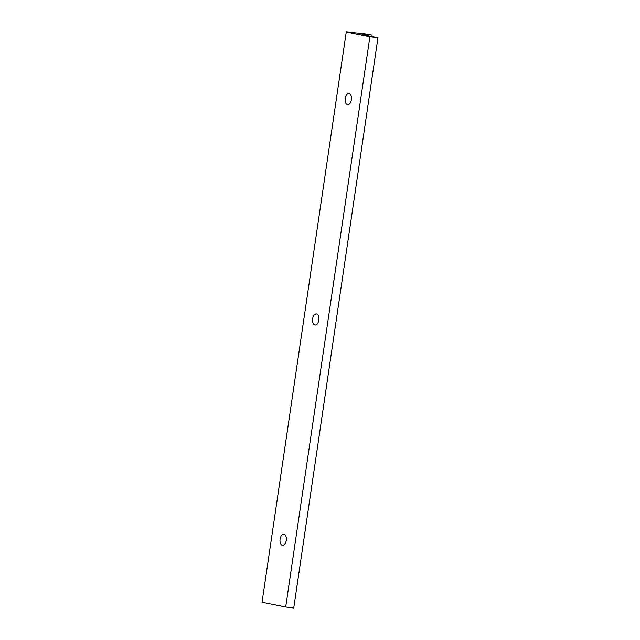 <?xml version="1.0" encoding="UTF-8"?>
<svg xmlns="http://www.w3.org/2000/svg" width="640" height="640" viewBox="0 0 640 640"><rect width="100%" height="100%" fill="white"/><g stroke="black" fill="none" stroke-linecap="round" stroke-linejoin="round"><path stroke-width="0.96" d="M349.088 93.608A5.568 3.144 97 0 1 351.384 99.616A5.568 3.144 97 0 1 347.592 104.648A5.568 3.144 97 0 1 345.152 98.736A5.568 3.144 97 0 1 348.96 93.592A5.568 3.144 97 0 1 349.088 93.608M371.24 34.88L365.2 34.344A22.944 0.792 8.4 0 0 361.984 34.28A22.944 0.792 8.4 0 0 365.896 35.304L377.96 37.712L293.744 608L285.696 607.008L262.04 602.288L346.256 32L362.888 33.472L371.24 34.88L371.024 36.328M283.992 534.28A5.568 3.144 97 0 1 286.288 540.288A5.568 3.144 97 0 1 282.496 545.32A5.568 3.144 97 0 1 280.048 539.4A5.568 3.144 97 0 1 283.856 534.256A5.568 3.144 97 0 1 283.992 534.28M316.552 313.944A5.568 3.144 97 0 1 318.848 319.96A5.568 3.144 97 0 1 315.056 324.984A5.568 3.144 97 0 1 312.616 319.072A5.568 3.144 97 0 1 316.424 313.928A5.568 3.144 97 0 1 316.552 313.944M346.256 32L369.904 36.72L285.696 607.008M369.904 36.72L377.96 37.712M365.088 35.144L365.2 34.344"/></g></svg>
